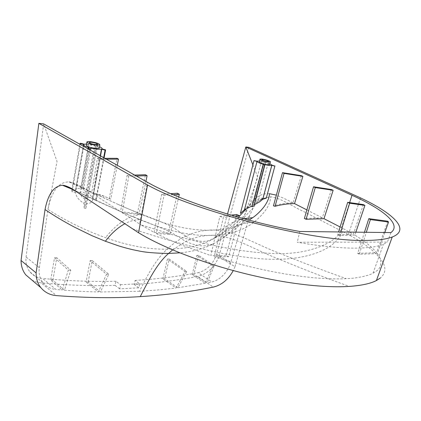 <?xml version="1.0" encoding="UTF-8"?>
<svg xmlns="http://www.w3.org/2000/svg" width="421" height="421" viewBox="0 0 421 421"><rect width="100%" height="100%" fill="white"/><g stroke="black" fill="none" stroke-linecap="round" stroke-linejoin="round"><path stroke-width="0.32" stroke-dasharray="2.1 1.58" d="M256.71 202.222C254.379 203.769 249.221 206.59 249.827 205.522L251.253 204.153C253.463 202.138 258.615 199.522 258.078 201.033L256.71 202.222M269.656 164.458C268.109 163.269 265.235 162.348 261.046 161.701L259.347 161.79M81.606 196.549L80.048 193.25C80.558 191.181 82.663 191.471 86.373 194.134L87.984 196.917C88.647 198.996 84.037 199.707 81.606 196.549M86.358 145.15C86.784 144.813 87.926 144.735 89.778 144.908C94.709 145.582 97.882 146.566 99.309 147.86M100.235 155.712L92.42 197.759L89.089 193.513L83.379 189.982L90.562 150.276M384.82 232.503L377.332 253.637C381.826 258.547 382.289 267.698 376.385 271.087L373.032 273.171C369.443 275.445 357.013 278.386 346.288 278.676C330.806 279.455 312.282 278.181 290.722 274.855C265.619 270.945 239.607 264.725 214.226 256.694L228.714 256.742L238.849 217.357M387.773 221.225L376.632 252.711C376.316 251.821 373.359 248.932 367.765 244.048C363.007 240.37 358.703 237.397 354.85 235.118L355.856 232.155M363.365 204.59L353.34 234.208L341.426 227.635L349.619 202.596M390.935 232.576L387.404 242.086L297.221 242.264C320.986 246.338 340.831 248.29 356.755 248.122C368.896 247.943 377.79 246.659 383.442 244.269L387.404 242.086M360.55 197.902L348.377 234.55C365.317 243.696 376.642 252.668 382.352 261.473C386.31 267.924 385.62 273.455 380.284 278.065M262.888 198.47L270.545 196.76C282.765 198.77 291.122 205.906 304.72 212.084L348.377 234.55M248.895 147.329L218.878 256.747L234.997 266.704L249.558 215.805L253.179 207.958C255.184 204.632 257.541 201.996 260.252 200.043M266.414 197.665L262.951 198.659M271.919 165.079L262.957 198.707M255.952 199.496L265.877 161.801L255.952 199.496L254.095 200.706L264.409 161.411L265.877 161.801M254.095 200.706L264.409 161.411M254.11 160.396L240.491 213.252L244.601 209.484L257.12 161.185M251.974 206.827L263.22 164.253M192.171 274.766L196.854 255.389L212.752 265.993L205.39 283.238L192.171 274.766L193.881 274.466L207.095 282.901L214.226 265.804L198.517 255.358L193.881 274.466M196.854 255.389L198.517 255.358M212.752 265.993L214.226 265.804M162.874 278.955L167.411 259.062L185.04 271.577L176.078 287.98L162.874 278.955L164.674 278.749L177.883 287.748L186.745 271.45L169.184 259.026L164.674 278.749M167.411 259.062L169.184 259.026M185.04 271.577L186.745 271.45M119.611 288.827L115.096 285.38L115.938 281.26L120.474 284.68L119.611 288.827L138.783 287.853L139.667 283.786L135.052 280.444L134.188 284.48C156.528 282.991 177.688 280.312 197.665 276.444L213.294 287.096M138.783 287.853L134.188 284.48M377.332 253.637L359.276 254.242L366.312 232.281M359.276 254.242L357.718 253.363L364.46 232.26M357.718 253.363L376.632 252.711M331.448 189.524L322.328 217.841L304.383 218.478M354.85 235.118L339.673 235.613L340.794 231.976M342.794 228.34L338.637 234.676L337.737 234.708L338.584 231.95M337.737 234.708L338.352 234.997C330.953 243.912 308.972 253.642 280.449 253.6C253.958 243.933 230.766 227.798 207.495 230.271C224.83 230.313 238.675 226.935 249.043 220.136M339.673 235.613L338.352 234.997M338.637 234.676L353.34 234.208M301.347 175.668L293.016 202.848C286.669 202.927 280.149 203.922 273.445 205.843M253.826 201.443C249.648 204.464 246.585 207.127 244.638 209.437L244.601 209.484M262.93 198.559C261.888 197.617 259.473 198.191 255.679 200.285M269.382 193.702C261.125 193.218 254.2 197.47 248.6 206.458L244.475 215.484C241.059 218.931 234.623 224.24 230.076 227.735C225.419 231.439 220.378 234.855 214.963 237.986C209.358 241.333 202.348 244.075 193.928 246.201C188.655 247.711 179.746 248.706 167.2 249.179C172.82 243.796 178.999 239.465 185.74 236.181L185.824 236.139C192.686 232.845 199.907 230.892 207.495 230.271C193.486 230.14 178.172 227.414 161.553 222.088L141.493 214.547L118.406 204.553L69.002 181.893C58.64 181.898 51.63 191.087 47.973 209.458C66.129 221.03 85.31 230.424 105.508 237.639C127.579 245.664 148.139 249.511 167.2 249.179C155.381 259.636 146.755 276.765 139.519 291.232C152.323 290.532 164.511 289.448 176.078 287.98M306.862 209.905L322.328 217.841M340.115 226.966L341.426 227.635M293.016 202.848C287.233 199.849 281.681 197.275 276.365 195.123M252.9 164.864L257.778 177.178L244.475 215.484L230.692 262.688L216.605 254.021L227.508 214.057M230.692 262.688C228.019 271.745 219.999 280.275 211.831 281.923L207.095 282.901M216.605 254.021C213.268 264.072 207.111 270.298 198.138 272.708L211.831 281.923M249.558 215.805C240.323 225.309 229.819 233.766 218.052 241.186L213.389 243.791C204.069 248.6 192.913 251.621 179.93 252.842M172.684 249.858L185.777 241.407C192.681 238.028 199.959 236.06 207.621 235.502C227.619 235.318 243.028 230.903 253.847 222.262C264.909 213.258 270.477 204.753 270.545 196.76M234.997 266.704L233.266 270.556M218.878 256.747C214.41 267.398 207.337 273.966 197.665 276.444M135.052 280.444C157.249 279.055 178.278 276.476 198.138 272.708M269.856 163.706L265.688 162.269M264.214 161.885L259.541 161.038M342.368 231.471C337.989 244.927 316.971 258.336 279.339 259.247C300.315 268.051 323.612 277.107 349.23 286.412M205.39 283.238L177.883 287.748M89.61 149.739L82.621 188.461L83.379 189.982M89.136 147.687L81.653 189.234C77.169 187.687 75.064 188.298 75.327 191.055L83.642 144.445M82.621 188.461L80.89 187.687L81.653 189.234M80.89 187.687L87.878 148.766M79.885 144.266L71.833 190.139L75.338 191.302M84.216 144.203L75.585 192.834C76.164 196.781 78.985 200.296 84.037 203.385L94.641 145.229L95.73 144.745L84.153 208.053L84.037 203.385M71.833 190.139L72.08 191.75L75.585 192.834M72.08 191.75L80.606 143.251M84.153 208.053L85.895 208.321L85.758 203.811L96.409 145.698L97.488 145.208L95.73 144.745M85.895 208.321L97.488 145.208M104.092 157.886L96.12 200.343L92.657 199.007L101.982 148.908L92.657 199.007M96.12 200.343L95.883 199.144L92.42 197.759M95.883 199.144L103.671 157.643M52.872 280.191L56.772 257.752L70.791 270.193L64.481 290.195L52.872 280.191L50.683 280.007L62.24 290.011L68.313 270.103L54.519 257.789L50.683 280.007M56.772 257.752L54.519 257.789M70.791 270.193L68.313 270.103M88.126 282.117L92.246 260.594L108.755 274.245L100.461 291.995L88.126 282.117L86.073 282.059L98.372 291.953L106.545 274.25L90.152 260.641L86.073 282.059M92.246 260.594L90.152 260.641M108.755 274.245L106.545 274.25M234.665 216.162L223.362 217.489L214.226 256.694M228.714 256.742L226.093 255.71L236.644 214.489M226.093 255.71L210.816 255.6L219.878 216.405L231.097 215.126M219.878 216.405L223.362 217.489M134.652 175.073L127.1 175.294L120.527 211.642L137.378 213.61L138.946 214.605L145.903 181.398M136.341 176.02L128.784 176.257L122.164 212.705L139.598 223.998L147.434 182.261M138.946 214.605L122.164 212.705M137.378 213.61L145.482 174.752M127.1 175.294L128.784 176.257M173.173 194.713L164.022 195.318L156.312 233.56L170.216 234.423L178.688 197.012M167.595 233.26L154.06 232.392L141.003 224.888L168.395 233.313L177.436 193.223M170.216 234.423L168.974 233.671C213.052 246.974 250.211 253.616 280.449 253.6C300.194 261.704 322.139 270.061 346.288 278.676M168.395 233.313L168.974 233.671M154.06 232.392L161.706 194.234L170.721 193.655M161.706 194.234L164.022 195.318M106.387 159.175L98.888 159.201L97.377 158.338L91.673 193.002C97.93 193.786 103.776 195.665 109.213 198.628L110.691 199.122L117.275 165.3M110.691 199.122C105.303 196.407 99.456 194.676 93.141 193.934L98.888 159.201M109.213 198.628L117.033 158.301M97.377 158.338L104.876 158.322M85.758 203.811C90.536 203.575 92.836 201.98 92.657 199.022M93.141 193.934L120.527 211.642M69.002 181.893L70.123 182.019C77.148 183.998 84.332 187.655 91.673 193.002M29.975 271.934L43.079 282.859C39.727 278.476 38.479 273.429 39.342 267.724L47.973 209.458L57.024 161.411L43.673 123.9L26.076 257.005C25.397 262.836 26.697 267.814 29.975 271.934C33.164 275.702 37.364 277.871 42.574 278.439L55.925 289.438L62.24 290.011M43.079 282.859C46.31 286.69 50.588 288.885 55.925 289.438M132.526 228.798C159.975 238.044 186.782 245.59 212.937 251.453C236.77 256.752 261.357 259.794 279.339 259.247C252.679 249.221 229.824 233.197 207.621 235.502C192.139 235.45 175.141 232.308 156.633 226.077L139.725 219.673L125.126 213.594L73.68 189.903M31.801 279.976C34.522 281.549 37.658 282.517 41.211 282.88L56.451 295.621M115.938 281.26C92.999 281.891 68.544 280.949 42.574 278.439M115.096 285.38C92.004 286.112 67.376 285.28 41.211 282.88M96.409 145.698L99.514 146.755M86.558 144.029L94.641 145.229M141.003 224.888L139.598 223.998M156.312 233.56C165.064 237.965 173.426 241.759 181.409 244.938L210.816 255.6M64.481 290.195C77.206 291.195 88.499 291.785 98.372 291.953M100.461 291.995L139.519 291.232M120.474 284.68L139.667 283.786M299.857 231.482L297.221 242.264M243.633 218.683C231.866 221.367 222.477 227.566 215.457 237.286L214.963 237.986M253.847 222.262C238.97 222.63 227.103 228.845 218.241 240.907L218.046 241.18M141.493 214.547C129.073 215.52 117.08 223.219 105.508 237.639M39.342 267.724L26.076 257.005M139.725 219.673C134.815 219.709 129.852 221.057 124.848 223.719M249.827 205.522L261.773 159.785M80.048 193.25L89.141 142.624M373.032 273.171L383.442 244.269M248.6 206.458L245.969 209.19M239.06 216.547L227.566 228.293C225.724 230.113 220.362 234.334 219.504 234.681L215.441 237.302M253.179 207.958L249.816 211.41C248.995 212.1 240.259 221.978 232.318 229.908C227.145 234.807 222.446 238.481 218.231 240.928L216.136 242.28M185.824 236.139C190.792 239.475 198.191 241.259 203.006 241.422C205.953 241.265 208.321 240.859 210.111 240.207L215.452 237.281M185.777 241.407C193.297 244.79 199.754 246.253 205.143 245.796C210.058 245.185 210.142 244.938 213.373 243.775M244.638 209.437L257.147 161.169M118.406 204.553L75.764 184.745M123.658 212.947L95.693 200.417L74.17 190.224M161.553 222.088C166.595 224.256 168.19 224.761 174.015 228.003L185.74 236.181M156.296 225.961C163.174 228.824 165.279 229.413 172.663 233.323L185.703 241.444M156.633 226.077L125.132 213.589M70.123 182.019L75.869 184.782M118.322 204.517C131.605 210.642 148.397 216.531 161.543 222.088M75.327 191.055L83.279 146.176M83.484 145.008L83.579 144.498M86.942 141.861L86.879 142.214M87.984 196.917L97.625 144.414M258.078 201.033L268.524 161.532"/><path stroke-width="0.63" d="M262.925 159.564L261.815 159.612C262.178 160.343 264.051 161.001 267.435 161.585L268.524 161.532C268.172 160.806 266.304 160.148 262.925 159.564M268.64 162.127L270.298 162.043C271.461 161.527 265.198 159.333 261.741 159.033L260.041 159.112C258.868 159.617 265.183 161.838 268.64 162.127M259.973 159.37L259.347 161.79C258.168 162.311 264.472 164.543 267.93 164.816L269.656 164.458M262.715 199.37L271.777 165.364L269.424 165.495L264.725 164.648L254.137 204.885L259.799 201.754L262.799 199.238L271.834 165.321L274.86 166.116L266.256 198.207L262.799 199.238M95.43 144.561C91.483 143.961 89.405 143.235 89.184 142.393L91.415 142.251C95.346 142.851 97.414 143.572 97.625 144.414L95.43 144.561M90.362 141.645C96.367 142.566 99.53 143.672 99.845 144.956L96.504 145.177C90.468 144.261 87.284 143.156 86.942 141.861C87.368 141.54 88.51 141.467 90.362 141.645M99.309 147.86L99.24 148.234L95.899 148.476C89.873 147.571 86.689 146.466 86.358 145.15L86.879 142.214M103.671 157.643L105.082 150.123L101.45 149.166L97.23 149.255L90.947 148.166L90.562 150.276M384.82 232.503L388.53 222.035L387.773 221.225L368.807 218.662L370.38 219.594L388.53 222.035M355.856 232.155L364.923 205.422L363.365 204.59L347.683 202.317L349.656 203.211L364.923 205.422M380.284 278.065L376.411 280.528C370.533 283.596 361.471 285.554 349.23 286.412C333.642 287.406 314.382 286.238 291.458 282.896C267.751 279.328 243.564 273.839 218.904 266.43C185.34 256.068 158.549 244.843 138.535 232.75L147.545 184.987L38.858 123.353L43.673 123.9L147.434 182.261C177.715 199.812 243.88 221.646 299.857 231.482L390.935 232.576C402.013 224.393 382.863 209.205 352.014 195.27L245.822 146.982L227.508 214.057M147.545 184.987C195.497 211.737 313.619 241.822 365.123 240.417C377.427 240.37 386.457 239.233 392.225 237.012C411.059 229.734 393.009 213.168 360.55 197.902L248.895 147.329L245.822 146.982L252.9 164.864M138.535 232.75L77.238 192.25C72.701 188.787 68.223 186.487 63.797 185.351L62.534 185.282C53.914 185.919 48.083 194.018 45.026 209.574C54.004 215.626 64.129 221.699 74.27 227.045L91.936 235.671L105.387 241.249L118.627 245.875C125.705 248.069 132.215 249.706 138.146 250.795C145.077 252.374 155.228 253.258 168.595 253.447L172.684 249.858M38.858 123.353L21.05 260.488L36.117 272.919L45.026 209.574M260.252 200.043L262.888 198.47M269.856 163.706L271.919 165.079L274.86 166.116M266.256 198.207L274.934 165.874M253.995 160.627L240.391 213.421L244.475 209.779L257.005 161.422L253.995 160.627L257.12 161.185L259.541 161.038M264.725 164.648L253.8 205.906L251.974 206.827L263.22 164.253C259.436 163.137 257.368 162.19 257.005 161.422M253.8 205.906L254.137 204.885M264.525 165.143L263.014 164.748M366.312 232.281L370.38 219.594M364.46 232.26L368.807 218.662M333.143 190.303L331.448 189.524L313.54 186.782L304.383 218.478L306.088 219.304L315.282 187.577L333.143 190.303L323.975 218.683L340.115 226.966M306.088 219.304L323.975 218.683M313.54 186.782L315.282 187.577M340.794 231.976L349.656 203.211M338.584 231.95L347.683 202.317M282.486 172.657L273.445 205.843L275.087 206.274L284.075 173.384L302.888 176.378L301.347 175.668L282.486 172.657L284.075 173.384M275.087 206.274C281.749 204.522 288.227 203.632 294.521 203.606L302.888 176.378M244.475 209.779L252.221 205.885M249.043 220.136L252.684 217.689C257.257 214.652 262.551 209.084 264.956 205.48C267.924 201.043 269.403 197.117 269.382 193.702L276.365 195.123M294.521 203.606L306.862 209.905M233.266 270.556C228.377 279.497 221.72 285.012 213.294 287.096C190.518 291.806 166.169 294.984 140.246 296.621C115.201 298.289 87.273 297.952 56.451 295.621C50.052 295.079 44.863 292.432 40.884 287.685C37.69 283.654 36.101 278.734 36.117 272.919M179.93 252.842L168.595 253.447C156.438 264.02 148.266 281.317 140.246 296.621M89.61 149.739L89.799 148.687L90.947 148.166M79.885 144.266L80.022 143.487L83.579 144.498C83.053 145.334 84.905 146.397 89.136 147.687L87.978 148.203L89.799 148.687M87.878 148.766L87.978 148.203M86.558 144.029L84.216 144.203L80.606 143.251L80.022 143.487M104.092 157.886L105.603 149.865L101.987 148.902C102.471 148.371 101.65 147.655 99.514 146.755M101.45 149.166L100.235 155.712M105.082 150.123L105.603 149.865M238.849 217.357L239.296 215.62L234.665 216.162M231.097 215.126L236.644 214.489L239.296 215.62M145.903 181.398L147.097 175.683L136.341 176.02M134.652 175.073L145.482 174.752L147.097 175.683M178.688 197.012L179.304 194.302L173.173 194.713M170.721 193.655L177.436 193.223L179.304 194.302M117.275 165.3L118.475 159.138L106.387 159.175M104.876 158.322L117.033 158.301L118.475 159.138M73.68 189.903L62.534 185.282M21.05 260.488C21.082 266.161 22.687 270.982 25.87 274.95L31.801 279.976M349.619 202.596L352.014 195.27M252.684 217.689L243.633 218.683M124.848 223.719C117.833 227.577 111.344 233.418 105.387 241.249M270.298 162.043L269.587 164.727M99.845 144.956L99.24 148.234M245.969 209.19L239.06 216.547M74.17 190.224L71.438 188.913M25.87 274.95L40.874 287.675M71.175 188.782L63.797 185.351M83.279 146.176L83.484 145.008M376.416 280.528L392.225 237.012"/></g></svg>
